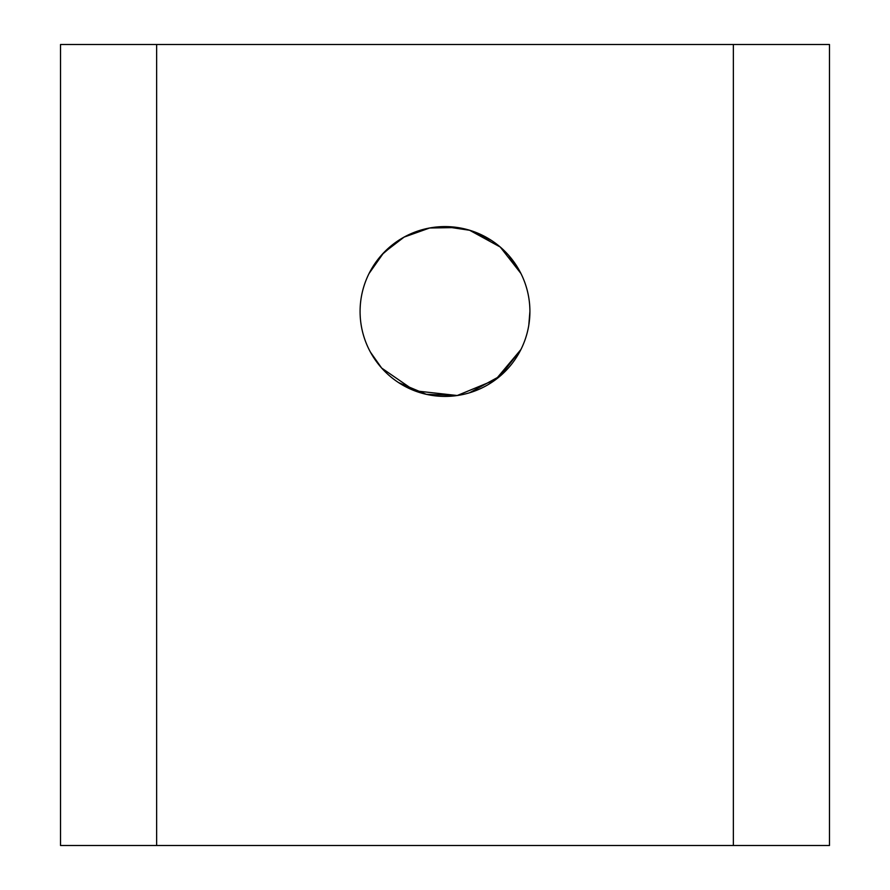 <?xml version="1.0" encoding="UTF-8"?>
<svg xmlns="http://www.w3.org/2000/svg" width="890" height="890" viewBox="0 0 890 890"><rect width="100%" height="100%" fill="white"/><g stroke="black" fill="none" stroke-linecap="round" stroke-linejoin="round"><path stroke-width="1.33" d="M508.68 255.341L520.895 273.441L500.236 247.019L469.52 230.21M457.549 227.529L429.614 228.007L404.082 237.107L383.657 252.793L369.105 273.441M381.855 254.74L398.464 240.478M444.944 226.594L469.72 230.276L491.525 240.478M529.906 311.5A84.906 84.906 0 0 1 402.547 385.036A84.906 84.906 0 0 1 402.547 237.964A84.906 84.906 0 0 1 529.906 311.5L528.793 325.217M733.36 44.5L829.48 44.5L829.48 845.5L733.36 845.5L733.36 44.5L156.64 44.5L156.64 845.5L60.52 845.5L60.52 44.5L156.64 44.5M733.36 845.5L156.64 845.5M520.828 349.703L500.18 376.025L469.52 392.79M457.549 395.472L426.377 394.337L398.731 382.689M520.895 349.559L495.652 379.641L457.226 395.516L414.584 390.766L381.676 368.071L370.529 352.273"/></g></svg>
